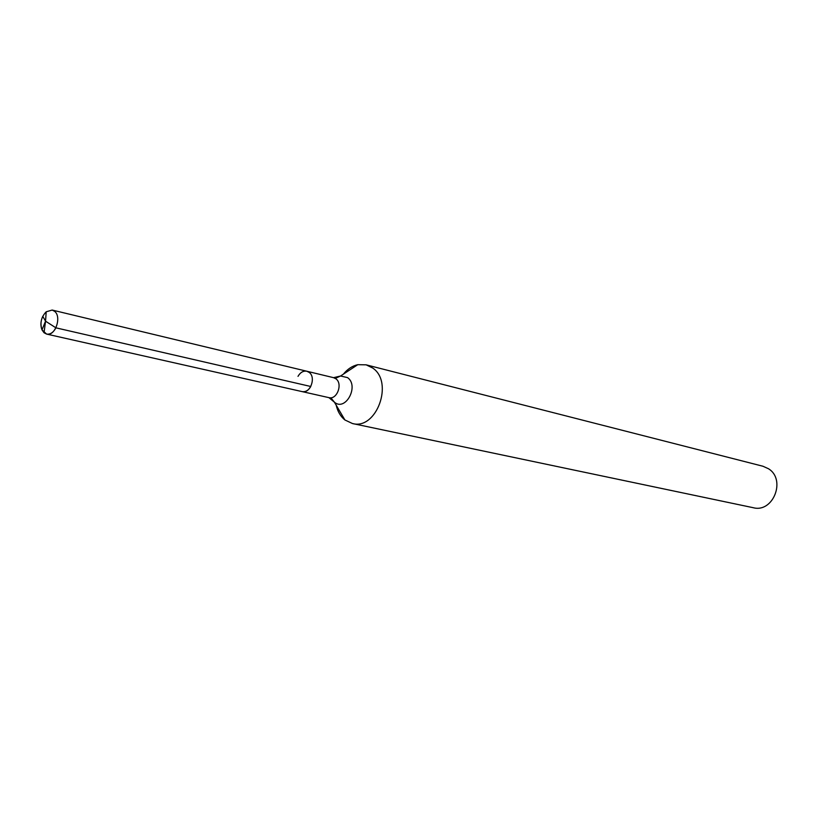 <?xml version="1.0" encoding="UTF-8"?>
<svg xmlns="http://www.w3.org/2000/svg" width="818" height="818" viewBox="0 0 818 818"><rect width="100%" height="100%" fill="white"/><g stroke="black" fill="none" stroke-linecap="round" stroke-linejoin="round"><path stroke-width="1.23" d="M336.178 405.135C337.64 411.515 340.544 416.464 344.899 419.971L352.476 423.54C376.444 430.299 394.061 382.272 372.722 368.039L366.137 364.828L357.763 364.685C352.313 365.922 347.517 369.071 343.386 374.143M352.476 423.54L753.306 507.722C773.225 513.101 786.343 479.501 768.46 468.734L762.959 466.25L366.137 364.828M331.597 398.714L334.46 402.221C345.554 411.771 359.399 385.922 347.578 377.619L340.564 376.004L333.57 377.671L335.912 378.806C343.049 383.714 336.996 400.012 328.928 397.64L302.077 391.597C310.206 394 316.351 377.374 309.163 372.394L306.822 371.239C303.274 370.666 300.339 372.364 298.008 376.352M54.612 311.331L52.178 310.053L46.197 311.801C41.217 316.995 39.816 323.018 41.994 329.869L44.029 332.742L46.585 334.081C55.062 336.668 62.025 316.955 54.612 311.331M55.921 327.834L45.552 321.177L44.029 332.742L45.552 321.177L42.761 316.321C40.593 321.116 40.338 325.636 41.994 329.869L46.585 334.081C50.246 334.613 53.354 332.527 55.921 327.834L310.799 386.495C308.488 390.431 305.574 392.139 302.077 391.597C310.206 394 316.351 377.374 309.163 372.394L306.822 371.239L52.178 310.053M344.859 419.9L334.409 402.18L329.961 397.783M357.763 364.685L340.564 376.004L336.443 377.885M328.928 397.64L334.46 402.221L344.899 419.971M333.57 377.671L306.822 371.239M302.077 391.597L46.585 334.081L302.077 391.597M45.552 321.177L41.994 329.869L45.552 321.177L46.197 311.801"/></g></svg>
